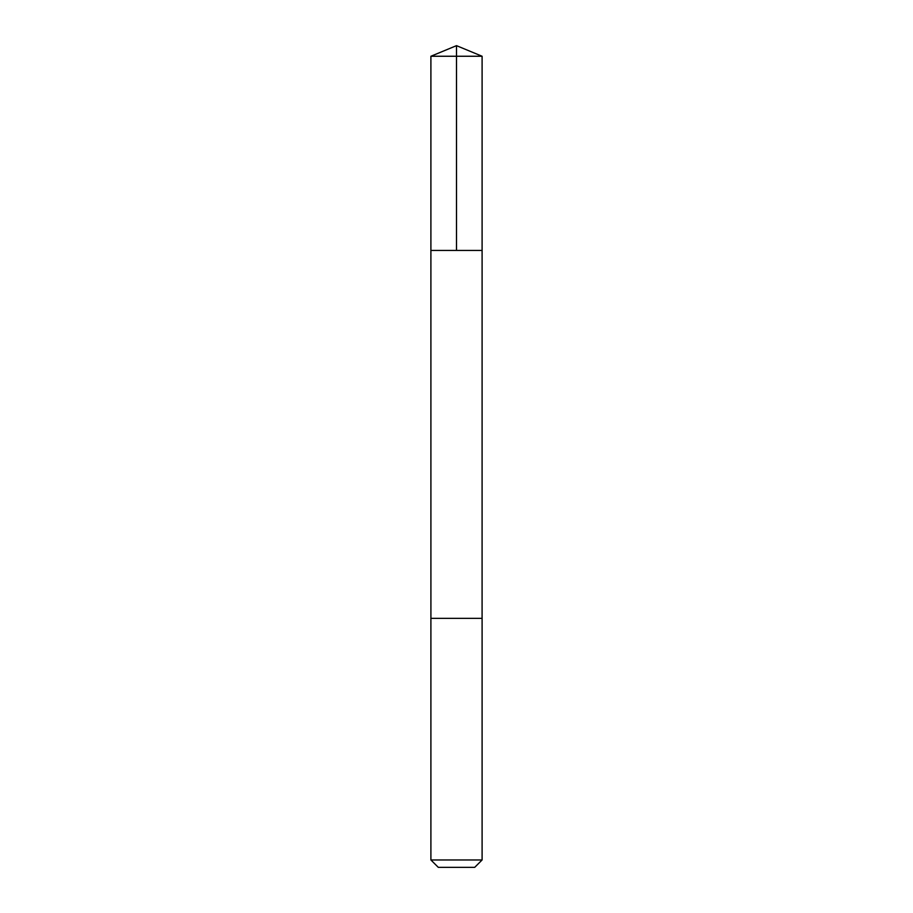 <?xml version="1.0" encoding="UTF-8"?>
<svg xmlns="http://www.w3.org/2000/svg" width="913" height="913" viewBox="0 0 913 913"><rect width="100%" height="100%" fill="white"/><g stroke="black" fill="none" stroke-linecap="round" stroke-linejoin="round"><path stroke-width="1.37" d="M430.902 250.424L482.098 250.424L482.098 56.252L430.902 56.252L430.902 250.424L482.098 250.424L482.087 618.352L430.913 618.352L430.902 250.424M437.772 618.352L430.902 618.352L430.902 859.966L482.098 859.966L482.098 618.352L437.772 618.352M482.098 859.966L474.703 867.35L438.297 867.35L430.902 859.966M456.5 250.424L456.5 45.65L430.902 56.252M456.5 45.65L482.098 56.252"/></g></svg>
